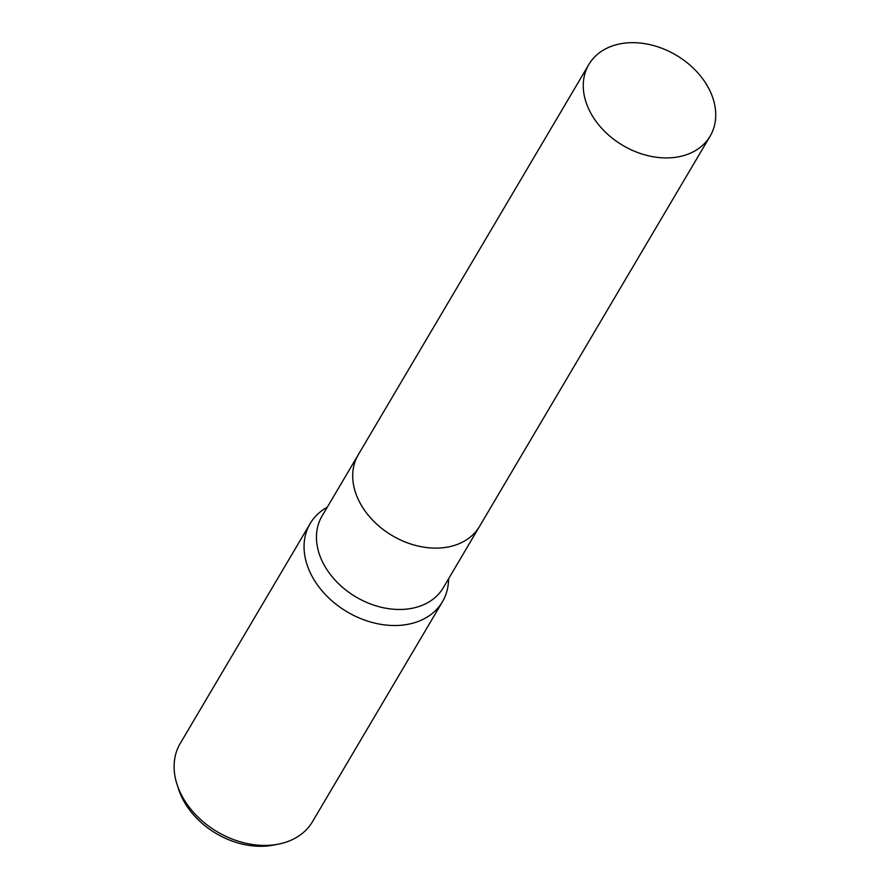 <?xml version="1.0" encoding="UTF-8"?>
<svg xmlns="http://www.w3.org/2000/svg" width="890" height="890" viewBox="0 0 890 890"><rect width="100%" height="100%" fill="white"/><g stroke="black" fill="none" stroke-linecap="round" stroke-linejoin="round"><path stroke-width="1.33" d="M358.014 455.179L322.047 516.033A70.421 52.421 30.6 0 0 336.02 581.114A70.421 52.421 30.6 0 0 409.789 608.693A70.421 52.421 30.6 0 0 443.32 587.689L479.276 526.824M588.869 64.458A70.432 52.421 30.6 0 0 589.069 109.759A70.432 52.421 30.6 0 0 649.745 156.084A70.432 52.421 30.6 0 0 710.142 136.114A70.432 52.421 30.6 0 0 709.942 90.825A70.432 52.421 30.6 0 0 649.255 44.5A70.432 52.421 30.6 0 0 588.869 64.458L358.303 454.679A70.421 52.421 30.6 0 0 372.276 519.749A70.421 52.421 30.6 0 0 446.046 547.339M327.32 507.122L326.185 507.79A76.829 57.194 30.6 0 0 310.154 523.576A76.829 57.194 30.6 0 0 325.395 594.565A76.829 57.194 30.6 0 0 405.873 624.669A76.829 57.194 30.6 0 0 442.452 601.74A76.829 57.194 30.6 0 0 448.549 580.091L448.582 578.767M310.154 523.576L180.214 743.473A76.829 57.194 30.6 0 0 177.01 784.324A76.829 57.194 30.6 0 0 275.945 844.566A76.829 57.194 30.6 0 0 278.281 844.165A76.829 57.194 30.6 0 0 312.512 821.648L442.452 601.74M177.01 784.324L178.556 789.119A71.901 53.522 30.6 0 0 271.15 845.5A71.901 53.522 30.6 0 0 273.341 845.122L278.281 844.165M358.303 454.679A70.432 52.421 30.6 0 0 358.492 499.969A70.432 52.421 30.6 0 0 419.179 546.293A70.432 52.421 30.6 0 0 479.577 526.335L710.142 136.114"/></g></svg>
